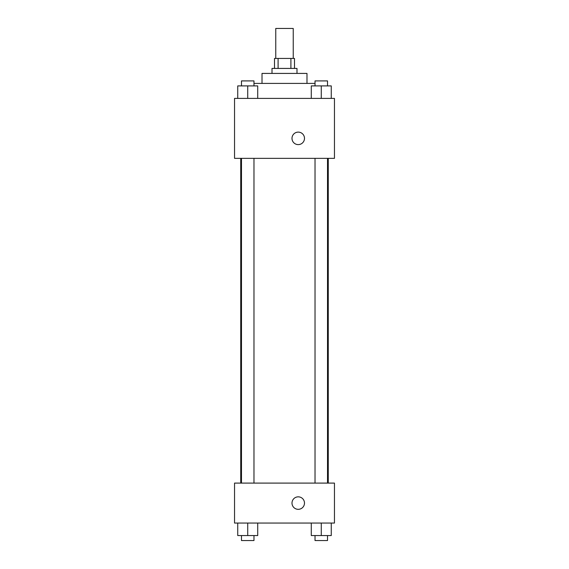 <?xml version="1.0" encoding="UTF-8"?>
<svg xmlns="http://www.w3.org/2000/svg" width="569" height="569" viewBox="0 0 569 569"><rect width="100%" height="100%" fill="white"/><g stroke="black" fill="none" stroke-linecap="round" stroke-linejoin="round"><path stroke-width="0.85" d="M293.241 58.429L293.241 28.45L275.759 28.45L275.759 58.429M278.092 68.422L278.092 58.429L274.507 58.429L274.507 68.422M278.092 58.429L294.493 58.429L294.493 68.422M290.908 68.422L290.908 58.429M272.01 73.415L272.01 68.422L296.99 68.422L296.99 73.415M262.017 83.408L262.017 73.415L306.983 73.415L306.983 83.408M253.973 83.408L315.027 83.408M234.542 98.394L334.458 98.394L334.458 158.346L234.542 158.346L234.542 98.394M291.997 138.367A6.245 6.245 0 0 1 301.364 132.954A6.245 6.245 0 0 1 301.364 143.772A6.245 6.245 0 0 1 291.997 138.367M234.542 483.095L334.458 483.095L334.458 523.06L234.542 523.06L234.542 483.095M298.241 509.326A6.245 6.245 0 0 1 292.836 499.959A6.245 6.245 0 0 1 303.647 499.959A6.245 6.245 0 0 1 298.241 509.326M311.279 523.06L311.279 535.557L331.265 535.557L331.265 523.06L331.265 535.557M321.272 535.557L321.272 523.06M327.516 535.557L327.516 540.55L315.027 540.55L315.027 535.557M237.735 523.06L237.735 535.557L257.721 535.557L257.721 523.06L257.721 535.557M247.728 535.557L247.728 523.06M253.973 535.557L253.973 540.55L241.484 540.55L241.484 535.557M311.279 98.394L311.279 85.905L331.265 85.905L331.265 98.394L331.265 85.905M321.272 98.394L321.272 85.905M327.516 85.905L327.516 80.912L315.027 80.912L315.027 85.905M237.735 98.394L237.735 85.905L257.721 85.905L257.721 98.394L257.721 85.905M247.728 98.394L247.728 85.905M253.973 85.905L253.973 80.912L241.484 80.912L241.484 85.905M328.263 483.095L328.263 158.346M240.737 483.095L240.737 158.346M315.027 158.346L315.027 483.095M327.516 158.346L327.516 483.095M253.973 483.095L253.973 158.346M241.484 483.095L241.484 158.346"/></g></svg>
